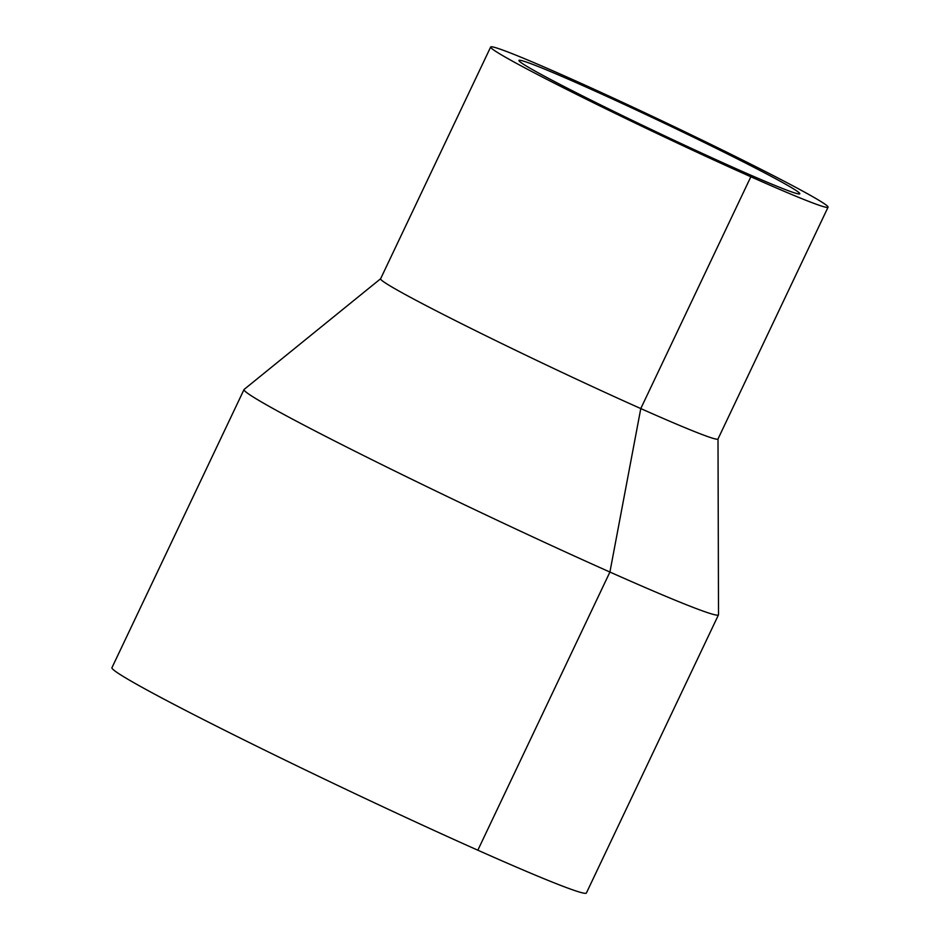 <?xml version="1.0" encoding="UTF-8"?>
<svg xmlns="http://www.w3.org/2000/svg" width="940" height="940" viewBox="0 0 940 940"><rect width="100%" height="100%" fill="white"/><g stroke="black" fill="none" stroke-linecap="round" stroke-linejoin="round"><path stroke-width="1.41" d="M380.63 278.745L244.13 389.419A262.613 9.518 25.4 0 0 244.024 389.56A262.613 9.518 25.4 0 0 365.965 456.746A262.613 9.518 25.4 0 0 609.919 572.049A262.613 9.518 25.4 0 0 718.477 614.842A262.613 9.518 25.4 0 0 718.513 614.678L718.007 438.945M244.024 389.56L111.942 667.717A262.613 9.518 25.4 0 0 233.884 734.904A262.613 9.518 25.4 0 0 477.837 850.207A262.613 9.518 25.4 0 0 586.395 893L718.477 614.842M490.668 47L380.594 278.804A186.743 6.768 25.4 0 0 467.309 326.579A186.743 6.768 25.4 0 0 640.786 408.571A186.743 6.768 25.4 0 0 717.984 439.004L828.058 207.2A186.743 6.768 25.4 0 0 662.265 120.99A186.743 6.768 25.4 0 0 490.668 47A186.743 6.768 25.4 0 0 577.371 94.787A186.743 6.768 25.4 0 0 750.849 176.767A186.743 6.768 25.4 0 0 828.058 207.2M735.527 168.448A155.464 5.64 25.4 0 0 799.799 193.781A155.464 5.64 25.4 0 0 661.772 122.012A155.464 5.64 25.4 0 0 518.927 60.419A155.464 5.64 25.4 0 0 591.107 100.192A155.464 5.64 25.4 0 0 735.527 168.448L750.849 176.767L640.786 408.571L609.919 572.049L477.837 850.207"/></g></svg>
